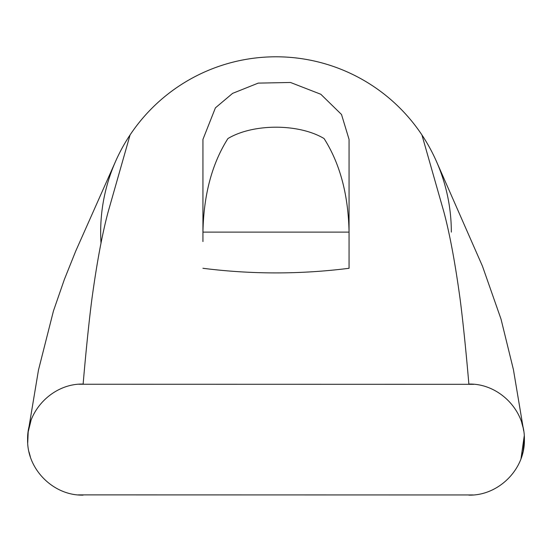 <?xml version="1.0" encoding="UTF-8"?>
<svg xmlns="http://www.w3.org/2000/svg" width="552" height="552" viewBox="0 0 552 552"><rect width="100%" height="100%" fill="white"/><g stroke="black" fill="none" stroke-linecap="round" stroke-linejoin="round"><path stroke-width="0.83" d="M473.913 384.316L78.881 384.247M349.057 241.534L349.057 250.753M202.943 139.394L215.411 107.854L232.585 93.378L258.232 83.117L290.497 82.476L320.809 94.261L341.509 114.478L349.057 139.394L349.057 232.123L202.943 232.123L202.943 139.394L202.943 241.569M202.943 268.286C251.643 274.447 300.343 274.447 349.057 268.286L349.057 139.394M101.023 243.239A175.329 175.329 0 0 1 270.439 56.884A175.329 175.329 0 0 1 451.329 232.123M114.34 164.255A175.329 175.329 0 0 1 114.492 163.889A175.329 175.329 0 0 1 437.508 163.889A175.329 175.329 0 0 1 437.66 164.255M349.057 268.286L349.05 232.123C348.34 194.835 340.018 163.64 324.072 138.552C298.867 123.42 253.133 123.42 227.928 138.552C211.982 163.64 203.66 194.835 202.95 232.123L202.943 233.827M78.087 494.882L473.119 494.951M524.248 435.818L520.998 458.684L523.054 451.702L524.4 439.599C525.069 469.579 498.256 495.889 468.862 495.116M522.979 427.248L521.716 422.611M31.002 420.507L28.124 432.161L27.717 442.939L28.193 431.719M29.021 451.95L30.284 456.58M83.138 495.116C53.744 495.889 26.931 469.579 27.614 439.599C26.931 409.612 53.744 383.309 83.138 384.075C83.138 384.075 87.05 336.679 91.832 299.536C96.772 263.256 102.189 234.103 108.082 212.085L130.079 134.923M421.921 134.923L443.918 212.085C449.811 234.103 455.227 263.256 460.168 299.536C464.95 336.679 468.862 384.075 468.862 384.075C498.256 383.309 525.069 409.612 524.386 439.599M523.675 430.85L513.436 369.695L501.023 319.111L482.427 266.092L436.922 162.516M115.271 162.081L75.652 251.263L64.336 279.547L53.454 310.948L38.474 370.054L28.214 431.574M29.042 452.053L30.305 456.642"/></g></svg>
